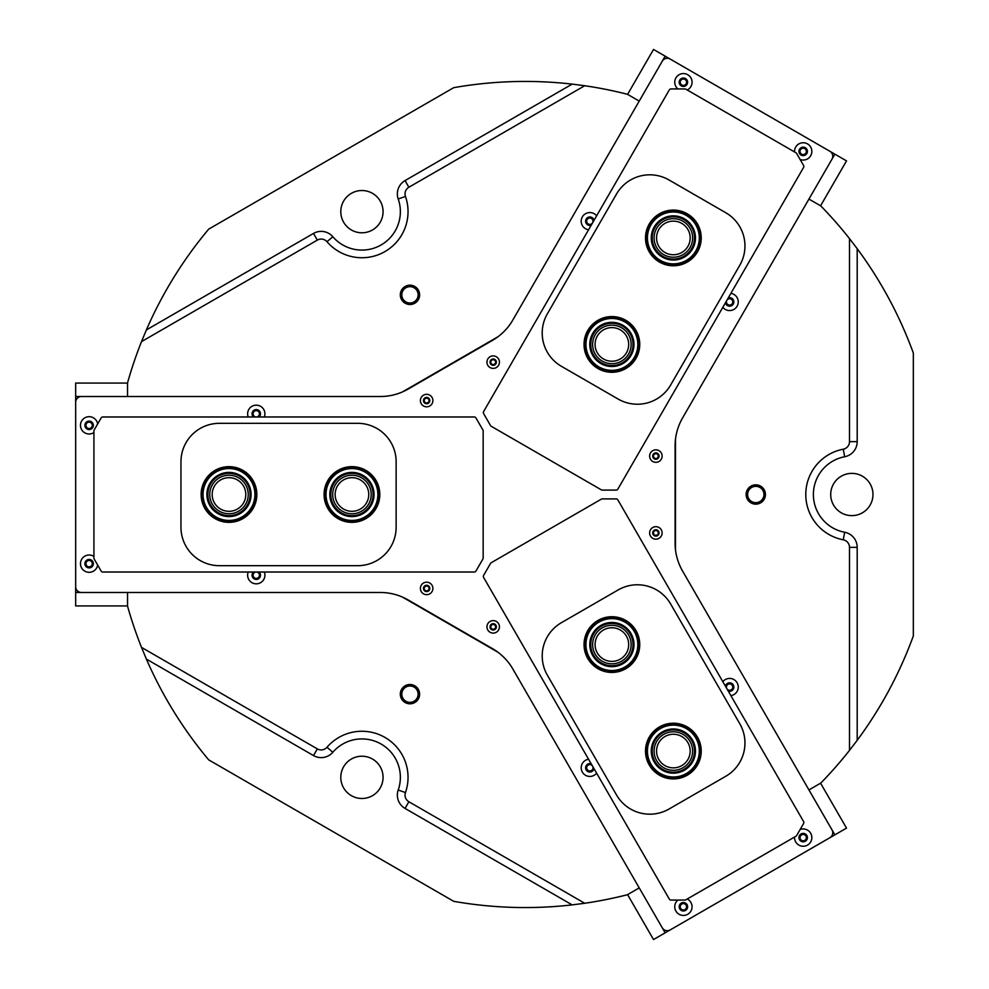 <?xml version="1.0" encoding="UTF-8"?>
<svg xmlns="http://www.w3.org/2000/svg" width="989" height="989" viewBox="0 0 989 989"><rect width="100%" height="100%" fill="white"/><g stroke="black" fill="none" stroke-linecap="round" stroke-linejoin="round"><path stroke-width="1.48" d="M682.991 221.264A19.261 19.261 0 0 0 656.684 228.311A19.261 19.261 0 0 0 663.73 254.618A19.261 19.261 0 0 0 690.05 247.571A19.261 19.261 0 0 0 682.991 221.264M681.767 223.378A16.813 16.813 0 0 0 658.81 229.535A16.813 16.813 0 0 0 664.954 252.492A16.813 16.813 0 0 0 687.924 246.348A16.813 16.813 0 0 0 681.767 223.378M621.512 327.742A19.261 19.261 0 0 0 595.205 334.789A19.261 19.261 0 0 0 602.252 361.109A19.261 19.261 0 0 0 628.571 354.05A19.261 19.261 0 0 0 621.512 327.742M620.288 329.869A16.813 16.813 0 0 0 597.331 336.013A16.813 16.813 0 0 0 603.475 358.982A16.813 16.813 0 0 0 626.445 352.826A16.813 16.813 0 0 0 620.288 329.869M209.73 494.5A19.261 19.261 0 0 0 228.991 513.761A19.261 19.261 0 0 0 248.251 494.5A19.261 19.261 0 0 0 228.991 475.239A19.261 19.261 0 0 0 209.73 494.5M212.178 494.5A16.813 16.813 0 0 0 228.991 511.313A16.813 16.813 0 0 0 245.804 494.5A16.813 16.813 0 0 0 228.991 477.687A16.813 16.813 0 0 0 212.178 494.5M332.687 494.5A19.261 19.261 0 0 0 351.948 513.761A19.261 19.261 0 0 0 371.209 494.5A19.261 19.261 0 0 0 351.948 475.239A19.261 19.261 0 0 0 332.687 494.5M335.135 494.5A16.813 16.813 0 0 0 351.948 511.313A16.813 16.813 0 0 0 368.761 494.5A16.813 16.813 0 0 0 351.948 477.687A16.813 16.813 0 0 0 335.135 494.5M682.991 767.736A19.261 19.261 0 0 0 690.05 741.429A19.261 19.261 0 0 0 663.73 734.382A19.261 19.261 0 0 0 656.684 760.689A19.261 19.261 0 0 0 682.991 767.736M681.767 765.622A16.813 16.813 0 0 0 687.924 742.652A16.813 16.813 0 0 0 664.954 736.508A16.813 16.813 0 0 0 658.81 759.465A16.813 16.813 0 0 0 681.767 765.622M621.512 661.258A19.261 19.261 0 0 0 628.571 634.95A19.261 19.261 0 0 0 602.252 627.891A19.261 19.261 0 0 0 595.205 654.211A19.261 19.261 0 0 0 621.512 661.258M620.288 659.131A16.813 16.813 0 0 0 626.445 636.174A16.813 16.813 0 0 0 603.475 630.018A16.813 16.813 0 0 0 597.331 652.987A16.813 16.813 0 0 0 620.288 659.131M409.965 285.191A9.655 9.655 0 0 0 400.31 294.846A9.655 9.655 0 0 0 409.965 304.501A9.655 9.655 0 0 0 419.62 294.846A9.655 9.655 0 0 0 409.965 285.191M409.965 286.674A8.159 8.159 0 0 0 401.806 294.846A8.159 8.159 0 0 0 409.965 303.005A8.159 8.159 0 0 0 418.137 294.846A8.159 8.159 0 0 0 409.965 286.674M409.965 684.499A9.655 9.655 0 0 0 400.31 694.154A9.655 9.655 0 0 0 409.965 703.809A9.655 9.655 0 0 0 419.62 694.154A9.655 9.655 0 0 0 409.965 684.499M409.965 685.995A8.159 8.159 0 0 0 401.806 694.154A8.159 8.159 0 0 0 409.965 702.326A8.159 8.159 0 0 0 418.137 694.154A8.159 8.159 0 0 0 409.965 685.995M755.781 484.845A9.655 9.655 0 0 0 746.126 494.5A9.655 9.655 0 0 0 755.781 504.155A9.655 9.655 0 0 0 765.437 494.5A9.655 9.655 0 0 0 755.781 484.845M755.781 486.341A8.159 8.159 0 0 0 747.622 494.5A8.159 8.159 0 0 0 755.781 502.659A8.159 8.159 0 0 0 763.953 494.5A8.159 8.159 0 0 0 755.781 486.341M725.728 302.275A3.894 3.894 0 0 0 729.61 305.799A3.894 3.894 0 0 0 733.492 301.905A3.894 3.894 0 0 0 727.991 298.369M729.61 298.74A3.165 3.165 0 0 0 726.433 301.905A3.165 3.165 0 0 0 729.61 305.082A3.165 3.165 0 0 0 732.775 301.905A3.165 3.165 0 0 0 729.61 298.74M593.721 220.856A3.894 3.894 0 0 0 589.84 217.333A3.894 3.894 0 0 0 585.958 221.215A3.894 3.894 0 0 0 591.459 224.763M589.84 218.05A3.165 3.165 0 0 0 586.675 221.215A3.165 3.165 0 0 0 589.84 224.392A3.165 3.165 0 0 0 593.017 221.215A3.165 3.165 0 0 0 589.84 218.05M591.459 764.237A3.894 3.894 0 0 0 585.958 767.785A3.894 3.894 0 0 0 589.84 771.667A3.894 3.894 0 0 0 593.721 768.144M589.84 764.608A3.165 3.165 0 0 0 586.675 767.785A3.165 3.165 0 0 0 589.84 770.95A3.165 3.165 0 0 0 593.017 767.785A3.165 3.165 0 0 0 589.84 764.608M727.991 690.631A3.894 3.894 0 0 0 733.492 687.095A3.894 3.894 0 0 0 729.61 683.201A3.894 3.894 0 0 0 725.728 686.725M729.61 683.918A3.165 3.165 0 0 0 726.433 687.095A3.165 3.165 0 0 0 729.61 690.26A3.165 3.165 0 0 0 732.775 687.095A3.165 3.165 0 0 0 729.61 683.918M258.525 416.975A3.894 3.894 0 0 0 256.275 409.916A3.894 3.894 0 0 0 254.012 416.975M256.275 410.633A3.165 3.165 0 0 0 253.097 413.81A3.165 3.165 0 0 0 256.275 416.975A3.165 3.165 0 0 0 259.439 413.81A3.165 3.165 0 0 0 256.275 410.633M254.012 572.025A3.894 3.894 0 0 0 256.275 579.084A3.894 3.894 0 0 0 258.525 572.025M256.275 572.025A3.165 3.165 0 0 0 253.097 575.19A3.165 3.165 0 0 0 256.275 578.367A3.165 3.165 0 0 0 259.439 575.19A3.165 3.165 0 0 0 256.275 572.025M141.514 341.613L146.372 329.93L313.488 233.441A15.367 15.367 0 0 1 332.823 236.73A38.423 38.423 0 0 0 398.208 198.974A15.367 15.367 0 0 1 405.033 180.591L572.149 84.114L584.697 85.734L408.877 187.255A7.689 7.689 0 0 0 405.465 196.44A46.112 46.112 0 0 1 327 241.736A7.689 7.689 0 0 0 317.333 240.104L141.514 341.613A413.056 413.056 0 0 0 127.544 382.867L127.544 396.515L75.671 396.515L75.671 383.064L127.544 383.064M584.697 903.266L572.149 904.886L405.033 808.409A15.367 15.367 0 0 1 398.208 790.026A38.423 38.423 0 0 0 332.823 752.27A15.367 15.367 0 0 1 313.488 755.559L146.372 659.07L141.514 647.387L317.333 748.896A7.689 7.689 0 0 0 327 747.264A46.112 46.112 0 0 1 405.465 792.56A7.689 7.689 0 0 0 408.877 801.745L584.697 903.266A413.056 413.056 0 0 0 627.409 894.724L639.228 887.899L665.164 932.825L653.519 939.55L627.582 894.625M493.19 624.455A2.398 2.398 0 0 0 490.791 626.853A2.398 2.398 0 0 0 493.19 629.251A2.398 2.398 0 0 0 495.6 626.853A2.398 2.398 0 0 0 493.19 624.455M426.642 586.032A2.398 2.398 0 0 0 424.244 588.43A2.398 2.398 0 0 0 426.642 590.829A2.398 2.398 0 0 0 429.041 588.43A2.398 2.398 0 0 0 426.642 586.032M426.642 398.171A2.398 2.398 0 0 0 424.244 400.57A2.398 2.398 0 0 0 426.642 402.968A2.398 2.398 0 0 0 429.041 400.57A2.398 2.398 0 0 0 426.642 398.171M493.19 359.749A2.398 2.398 0 0 0 490.791 362.147A2.398 2.398 0 0 0 493.19 364.545A2.398 2.398 0 0 0 495.6 362.147A2.398 2.398 0 0 0 493.19 359.749M655.88 453.679A2.398 2.398 0 0 0 653.482 456.077A2.398 2.398 0 0 0 655.88 458.476A2.398 2.398 0 0 0 658.278 456.077A2.398 2.398 0 0 0 655.88 453.679M655.88 530.524A2.398 2.398 0 0 0 653.482 532.923A2.398 2.398 0 0 0 655.88 535.321A2.398 2.398 0 0 0 658.278 532.923A2.398 2.398 0 0 0 655.88 530.524M851.85 515.628A21.128 21.128 0 0 1 830.711 494.5A21.128 21.128 0 0 1 851.85 473.372A21.128 21.128 0 0 1 872.978 494.5A21.128 21.128 0 0 1 851.85 515.628M361.937 798.482A21.128 21.128 0 0 1 340.797 777.354A21.128 21.128 0 0 1 361.937 756.214A21.128 21.128 0 0 1 383.064 777.354A21.128 21.128 0 0 1 361.937 798.482M361.937 232.786A21.128 21.128 0 0 1 340.797 211.646A21.128 21.128 0 0 1 361.937 190.518A21.128 21.128 0 0 1 383.064 211.646A21.128 21.128 0 0 1 361.937 232.786M572.149 84.114A413.056 413.056 0 0 0 453.704 87.675L208.691 229.139A413.056 413.056 0 0 0 146.372 329.93M820.586 783.201L846.522 828.114L834.877 834.84L808.94 789.914L820.759 783.103A413.056 413.056 0 0 0 849.502 750.379L849.502 547.35A7.689 7.689 0 0 0 843.258 539.796A46.112 46.112 0 0 1 843.258 449.204A7.689 7.689 0 0 0 849.502 441.65L849.502 238.621A413.056 413.056 0 0 0 820.759 205.897L808.94 199.086L834.877 154.16L846.522 160.886L820.586 205.799M627.582 94.375L653.519 49.45L665.164 56.175L639.228 101.101L627.409 94.276A413.056 413.056 0 0 0 584.697 85.734M127.544 605.936L75.671 605.936L75.671 592.485L127.544 592.485L127.544 606.133A413.056 413.056 0 0 0 141.514 647.387M146.372 659.07A413.056 413.056 0 0 0 208.691 759.861L453.704 901.325A413.056 413.056 0 0 0 572.149 904.886M849.502 238.621L857.191 248.684L857.191 441.65A15.367 15.367 0 0 1 844.68 456.745A38.423 38.423 0 0 0 844.68 532.255A15.367 15.367 0 0 1 857.191 547.35L857.191 740.316L849.502 750.379M857.191 740.316A413.056 413.056 0 0 0 913.329 635.952L913.329 353.048A413.056 413.056 0 0 0 857.191 248.684M402.325 597.01L497.924 652.208M497.924 336.792L402.325 391.99M675.475 549.699L675.475 439.301M801.251 154.766A3.894 3.894 0 0 0 806.567 153.344A3.894 3.894 0 0 0 805.145 148.029A3.894 3.894 0 0 0 799.829 149.45A3.894 3.894 0 0 0 801.251 154.766M801.609 154.136A3.165 3.165 0 0 0 805.936 152.974A3.165 3.165 0 0 0 804.786 148.647A3.165 3.165 0 0 0 800.447 149.809A3.165 3.165 0 0 0 801.609 154.136M681.458 85.598A3.894 3.894 0 0 0 686.774 84.176A3.894 3.894 0 0 0 685.34 78.86A3.894 3.894 0 0 0 680.036 80.282A3.894 3.894 0 0 0 681.458 85.598M681.817 84.98A3.165 3.165 0 0 0 686.143 83.818A3.165 3.165 0 0 0 684.981 79.491A3.165 3.165 0 0 0 680.655 80.641A3.165 3.165 0 0 0 681.817 84.98M665.164 56.175L834.877 154.16M93.015 425.332A3.894 3.894 0 0 0 89.121 421.45A3.894 3.894 0 0 0 85.227 425.332A3.894 3.894 0 0 0 89.121 429.226A3.894 3.894 0 0 0 93.015 425.332M92.298 425.332A3.165 3.165 0 0 0 89.121 422.167A3.165 3.165 0 0 0 85.956 425.332A3.165 3.165 0 0 0 89.121 428.509A3.165 3.165 0 0 0 92.298 425.332M93.015 563.668A3.894 3.894 0 0 0 89.121 559.774A3.894 3.894 0 0 0 85.227 563.668A3.894 3.894 0 0 0 89.121 567.55A3.894 3.894 0 0 0 93.015 563.668M92.298 563.668A3.165 3.165 0 0 0 89.121 560.491A3.165 3.165 0 0 0 85.956 563.668A3.165 3.165 0 0 0 89.121 566.833A3.165 3.165 0 0 0 92.298 563.668M75.671 592.485L75.671 396.515M681.458 903.402A3.894 3.894 0 0 0 680.036 908.718A3.894 3.894 0 0 0 685.34 910.14A3.894 3.894 0 0 0 686.774 904.824A3.894 3.894 0 0 0 681.458 903.402M681.817 904.02A3.165 3.165 0 0 0 680.655 908.359A3.165 3.165 0 0 0 684.981 909.509A3.165 3.165 0 0 0 686.143 905.182A3.165 3.165 0 0 0 681.817 904.02M801.251 834.234A3.894 3.894 0 0 0 799.829 839.55A3.894 3.894 0 0 0 805.145 840.971A3.894 3.894 0 0 0 806.567 835.656A3.894 3.894 0 0 0 801.251 834.234M801.609 834.864A3.165 3.165 0 0 0 800.447 839.191A3.165 3.165 0 0 0 804.786 840.353A3.165 3.165 0 0 0 805.936 836.026A3.165 3.165 0 0 0 801.609 834.864M834.877 834.84L665.164 932.825M670.159 59.056A5.761 5.761 0 0 0 662.284 61.17L512.846 319.991A55.718 55.718 0 0 1 492.46 340.389L408.173 389.048A55.718 55.718 0 0 1 380.308 396.515L81.444 396.515A5.761 5.761 0 0 0 75.671 402.276L75.671 586.724A5.761 5.761 0 0 0 81.444 592.485L380.308 592.485A55.718 55.718 0 0 1 408.173 599.952L492.46 648.611A55.718 55.718 0 0 1 512.846 669.009L662.284 927.83A5.761 5.761 0 0 0 670.159 929.944L829.882 837.72A5.761 5.761 0 0 0 831.996 829.858L682.558 571.024A55.718 55.718 0 0 1 675.091 543.159L675.091 445.841A55.718 55.718 0 0 1 682.558 417.976L831.996 159.142A5.761 5.761 0 0 0 829.882 151.28L670.159 59.056M687.219 89.987A8.641 8.641 0 0 0 683.399 73.582A8.641 8.641 0 0 0 677.947 88.936M683.399 86.451A4.228 4.228 0 0 0 687.627 82.235A4.228 4.228 0 0 0 683.399 78.007A4.228 4.228 0 0 0 679.171 82.235A4.228 4.228 0 0 0 683.399 86.451M800.113 159.476A8.641 8.641 0 0 0 811.845 151.391A8.641 8.641 0 0 0 803.192 142.75A8.641 8.641 0 0 0 794.563 151.96M803.192 155.619A4.228 4.228 0 0 0 807.42 151.391A4.228 4.228 0 0 0 803.192 147.163A4.228 4.228 0 0 0 798.964 151.391A4.228 4.228 0 0 0 803.192 155.619M596.614 215.837A8.641 8.641 0 0 0 581.223 220.584A8.641 8.641 0 0 0 588.566 229.769M593.993 220.386A4.228 4.228 0 0 0 585.612 221.215A4.228 4.228 0 0 0 591.187 225.22M722.835 307.295A8.641 8.641 0 0 0 738.227 302.547A8.641 8.641 0 0 0 730.883 293.362M725.456 302.745A4.228 4.228 0 0 0 733.838 301.905A4.228 4.228 0 0 0 728.263 297.899M794.563 837.04A8.641 8.641 0 0 0 803.192 846.25A8.641 8.641 0 0 0 811.845 837.609A8.641 8.641 0 0 0 800.113 829.524M803.192 841.837A4.228 4.228 0 0 0 807.42 837.609A4.228 4.228 0 0 0 803.192 833.381A4.228 4.228 0 0 0 798.964 837.609A4.228 4.228 0 0 0 803.192 841.837M677.947 900.064A8.641 8.641 0 0 0 683.399 915.418A8.641 8.641 0 0 0 687.219 899.013M683.399 910.993A4.228 4.228 0 0 0 687.627 906.765A4.228 4.228 0 0 0 683.399 902.549A4.228 4.228 0 0 0 679.171 906.765A4.228 4.228 0 0 0 683.399 910.993M730.883 695.638A8.641 8.641 0 0 0 738.227 686.453A8.641 8.641 0 0 0 722.835 681.705M728.263 691.101A4.228 4.228 0 0 0 733.838 687.095A4.228 4.228 0 0 0 725.456 686.255M588.566 759.231A8.641 8.641 0 0 0 581.223 768.416A8.641 8.641 0 0 0 596.614 773.163M591.187 763.78A4.228 4.228 0 0 0 585.612 767.785A4.228 4.228 0 0 0 593.993 768.614M426.642 594.673A6.243 6.243 0 0 0 432.885 588.43A6.243 6.243 0 0 0 426.642 582.187A6.243 6.243 0 0 0 420.399 588.43A6.243 6.243 0 0 0 426.642 594.673M426.642 591.595A3.165 3.165 0 0 0 429.807 588.43A3.165 3.165 0 0 0 426.642 585.253A3.165 3.165 0 0 0 423.477 588.43A3.165 3.165 0 0 0 426.642 591.595M493.19 633.096A6.243 6.243 0 0 0 499.433 626.853A6.243 6.243 0 0 0 493.19 620.61A6.243 6.243 0 0 0 486.947 626.853A6.243 6.243 0 0 0 493.19 633.096M493.19 630.018A3.165 3.165 0 0 0 496.367 626.853A3.165 3.165 0 0 0 493.19 623.688A3.165 3.165 0 0 0 490.025 626.853A3.165 3.165 0 0 0 493.19 630.018M493.19 368.39A6.243 6.243 0 0 0 499.433 362.147A6.243 6.243 0 0 0 493.19 355.904A6.243 6.243 0 0 0 486.947 362.147A6.243 6.243 0 0 0 493.19 368.39M493.19 365.312A3.165 3.165 0 0 0 496.367 362.147A3.165 3.165 0 0 0 493.19 358.982A3.165 3.165 0 0 0 490.025 362.147A3.165 3.165 0 0 0 493.19 365.312M426.642 406.813A6.243 6.243 0 0 0 432.885 400.57A6.243 6.243 0 0 0 426.642 394.327A6.243 6.243 0 0 0 420.399 400.57A6.243 6.243 0 0 0 426.642 406.813M426.642 403.747A3.165 3.165 0 0 0 429.807 400.57A3.165 3.165 0 0 0 426.642 397.405A3.165 3.165 0 0 0 423.477 400.57A3.165 3.165 0 0 0 426.642 403.747M93.93 556.473A8.641 8.641 0 0 0 80.48 563.668A8.641 8.641 0 0 0 89.121 572.31A8.641 8.641 0 0 0 97.664 565.04M89.121 567.896A4.228 4.228 0 0 0 93.349 563.668A4.228 4.228 0 0 0 89.121 559.44A4.228 4.228 0 0 0 84.893 563.668A4.228 4.228 0 0 0 89.121 567.896M97.664 423.96A8.641 8.641 0 0 0 89.121 416.69A8.641 8.641 0 0 0 80.48 425.332A8.641 8.641 0 0 0 93.93 432.527M89.121 429.56A4.228 4.228 0 0 0 93.349 425.332A4.228 4.228 0 0 0 89.121 421.104A4.228 4.228 0 0 0 84.893 425.332A4.228 4.228 0 0 0 89.121 429.56M248.227 572.025A8.641 8.641 0 0 0 256.275 583.831A8.641 8.641 0 0 0 264.31 572.025M253.468 572.025A4.228 4.228 0 0 0 256.275 579.418A4.228 4.228 0 0 0 259.069 572.025M264.31 416.975A8.641 8.641 0 0 0 256.275 405.169A8.641 8.641 0 0 0 248.227 416.975M259.069 416.975A4.228 4.228 0 0 0 256.275 409.582A4.228 4.228 0 0 0 253.468 416.975M655.88 539.166A6.243 6.243 0 0 0 662.123 532.923A6.243 6.243 0 0 0 655.88 526.68A6.243 6.243 0 0 0 649.637 532.923A6.243 6.243 0 0 0 655.88 539.166M655.88 536.1A3.165 3.165 0 0 0 659.057 532.923A3.165 3.165 0 0 0 655.88 529.758A3.165 3.165 0 0 0 652.715 532.923A3.165 3.165 0 0 0 655.88 536.1M655.88 462.32A6.243 6.243 0 0 0 662.123 456.077A6.243 6.243 0 0 0 655.88 449.834A6.243 6.243 0 0 0 649.637 456.077A6.243 6.243 0 0 0 655.88 462.32M655.88 459.242A3.165 3.165 0 0 0 659.057 456.077A3.165 3.165 0 0 0 655.88 452.9A3.165 3.165 0 0 0 652.715 456.077A3.165 3.165 0 0 0 655.88 459.242M616.184 498.901L602.276 498.901A1.916 1.916 0 0 0 601.324 499.161L491.236 562.716A1.916 1.916 0 0 0 490.532 563.421L483.584 575.462A1.916 1.916 0 0 0 483.584 577.378L669.318 899.1A1.916 1.916 0 0 0 670.987 900.064L684.895 900.064A1.916 1.916 0 0 0 685.859 899.805L795.935 836.249A1.916 1.916 0 0 0 796.639 835.544L803.6 823.503A1.916 1.916 0 0 0 803.6 821.587L617.853 499.865A1.916 1.916 0 0 0 616.184 498.901L602.276 498.901A1.916 1.916 0 0 0 601.324 499.161L491.236 562.716A1.916 1.916 0 0 0 490.532 563.421L483.584 575.462A1.916 1.916 0 0 0 483.584 577.378L669.318 899.1A1.916 1.916 0 0 0 670.987 900.064L684.895 900.064A1.916 1.916 0 0 0 685.859 899.805L795.935 836.249A1.916 1.916 0 0 0 796.639 835.544L803.6 823.503A1.916 1.916 0 0 0 803.6 821.587L617.853 499.865A1.916 1.916 0 0 0 616.184 498.901M475.956 571.061L482.904 559.02A1.916 1.916 0 0 0 483.164 558.056L483.164 430.944A1.916 1.916 0 0 0 482.904 429.98L475.956 417.939A1.916 1.916 0 0 0 474.287 416.975L102.794 416.975A1.916 1.916 0 0 0 101.138 417.939L94.178 429.98A1.916 1.916 0 0 0 93.93 430.944L93.93 558.056A1.916 1.916 0 0 0 94.178 559.02L101.138 571.061A1.916 1.916 0 0 0 102.794 572.025L474.287 572.025A1.916 1.916 0 0 0 475.956 571.061M483.584 413.538L490.532 425.579A1.916 1.916 0 0 0 491.236 426.284L601.324 489.839A1.916 1.916 0 0 0 602.276 490.099L616.184 490.099A1.916 1.916 0 0 0 617.853 489.135L803.6 167.413A1.916 1.916 0 0 0 803.6 165.497L796.639 153.456A1.916 1.916 0 0 0 795.935 152.751L685.859 89.195A1.916 1.916 0 0 0 684.895 88.936L670.987 88.936A1.916 1.916 0 0 0 669.318 89.9L483.584 411.622A1.916 1.916 0 0 0 483.584 413.538M687.293 213.809A27.853 27.853 0 0 1 697.492 251.861A27.853 27.853 0 0 1 659.44 262.06A27.853 27.853 0 0 1 649.241 224.008A27.853 27.853 0 0 1 687.293 213.809M625.814 320.3A27.853 27.853 0 0 1 636.014 358.352A27.853 27.853 0 0 1 597.962 368.551A27.853 27.853 0 0 1 587.763 330.499A27.853 27.853 0 0 1 625.814 320.3M725.753 212.722L669.009 179.961A38.423 38.423 0 0 0 616.518 194.029L547.362 313.822A38.423 38.423 0 0 0 561.418 366.313L618.162 399.074A38.423 38.423 0 0 0 670.653 385.005L739.809 265.213A38.423 38.423 0 0 0 725.753 212.722M201.126 494.5A27.853 27.853 0 0 1 228.991 466.647A27.853 27.853 0 0 1 256.843 494.5A27.853 27.853 0 0 1 228.991 522.353A27.853 27.853 0 0 1 201.126 494.5M324.083 494.5A27.853 27.853 0 0 1 351.948 466.647A27.853 27.853 0 0 1 379.801 494.5A27.853 27.853 0 0 1 351.948 522.353A27.853 27.853 0 0 1 324.083 494.5M180.962 461.739L180.962 527.261A38.423 38.423 0 0 0 219.385 565.683L357.709 565.683A38.423 38.423 0 0 0 396.132 527.261L396.132 461.739A38.423 38.423 0 0 0 357.709 423.317L219.385 423.317A38.423 38.423 0 0 0 180.962 461.739M687.293 775.191A27.853 27.853 0 0 1 649.241 764.991A27.853 27.853 0 0 1 659.44 726.94A27.853 27.853 0 0 1 697.492 737.139A27.853 27.853 0 0 1 687.293 775.191M625.814 668.7A27.853 27.853 0 0 1 587.763 658.501A27.853 27.853 0 0 1 597.962 620.449A27.853 27.853 0 0 1 636.014 630.648A27.853 27.853 0 0 1 625.814 668.7M669.009 809.039L725.753 776.278A38.423 38.423 0 0 0 739.809 723.787L670.653 603.995A38.423 38.423 0 0 0 618.162 589.926L561.418 622.687A38.423 38.423 0 0 0 547.362 675.178L616.518 794.971A38.423 38.423 0 0 0 669.009 809.039M614.478 670.381A25.937 25.937 0 0 0 637.695 641.985A25.937 25.937 0 0 0 609.286 618.768A25.937 25.937 0 0 0 586.081 647.177A25.937 25.937 0 0 0 614.478 670.381M609.199 617.816A26.901 26.901 0 0 1 638.647 641.886A26.901 26.901 0 0 1 614.577 671.333A26.901 26.901 0 0 1 585.129 647.263A26.901 26.901 0 0 1 609.199 617.816M614.095 666.561A22.092 22.092 0 0 1 589.901 646.794A22.092 22.092 0 0 1 609.669 622.588A22.092 22.092 0 0 1 633.875 642.368A22.092 22.092 0 0 1 614.095 666.561M609.768 623.552A21.128 21.128 0 0 0 590.853 646.695A21.128 21.128 0 0 0 613.996 665.609A21.128 21.128 0 0 0 632.911 642.467A21.128 21.128 0 0 0 609.768 623.552M223.638 515.937A22.092 22.092 0 0 1 207.554 489.147A22.092 22.092 0 0 1 234.331 473.063A22.092 22.092 0 0 1 250.427 499.853A22.092 22.092 0 0 1 223.638 515.937M234.109 473.991A21.128 21.128 0 0 0 208.481 489.382A21.128 21.128 0 0 0 223.873 515.009A21.128 21.128 0 0 0 249.488 499.618A21.128 21.128 0 0 0 234.109 473.991M222.71 519.67A25.937 25.937 0 0 0 254.148 500.78A25.937 25.937 0 0 0 235.271 469.33A25.937 25.937 0 0 0 203.821 488.22A25.937 25.937 0 0 0 222.71 519.67M235.493 468.403A26.901 26.901 0 0 1 255.088 501.015A26.901 26.901 0 0 1 222.476 520.597A26.901 26.901 0 0 1 202.893 487.985A26.901 26.901 0 0 1 235.493 468.403M359.39 515.306A22.092 22.092 0 0 1 331.142 501.942A22.092 22.092 0 0 1 344.506 473.694A22.092 22.092 0 0 1 372.754 487.058A22.092 22.092 0 0 1 359.39 515.306M344.827 474.596A21.128 21.128 0 0 0 332.044 501.621A21.128 21.128 0 0 0 359.069 514.404A21.128 21.128 0 0 0 371.839 487.379A21.128 21.128 0 0 0 344.827 474.596M360.676 518.916A25.937 25.937 0 0 0 376.364 485.76A25.937 25.937 0 0 0 343.208 470.084A25.937 25.937 0 0 0 327.52 503.24A25.937 25.937 0 0 0 360.676 518.916M342.886 469.169A26.901 26.901 0 0 1 377.266 485.438A26.901 26.901 0 0 1 361.01 519.831A26.901 26.901 0 0 1 326.617 503.562A26.901 26.901 0 0 1 342.886 469.169M658.563 772.36A25.937 25.937 0 0 0 694.661 765.869A25.937 25.937 0 0 0 688.171 729.771A25.937 25.937 0 0 0 652.072 736.261A25.937 25.937 0 0 0 658.563 772.36M688.715 728.98A26.901 26.901 0 0 1 695.452 766.413A26.901 26.901 0 0 1 658.006 773.151A26.901 26.901 0 0 1 651.281 735.705A26.901 26.901 0 0 1 688.715 728.98M660.751 769.207A22.092 22.092 0 0 1 655.225 738.449A22.092 22.092 0 0 1 685.983 732.923A22.092 22.092 0 0 1 691.509 763.669A22.092 22.092 0 0 1 660.751 769.207M685.426 733.714A21.128 21.128 0 0 0 656.016 738.993A21.128 21.128 0 0 0 661.307 768.416A21.128 21.128 0 0 0 690.718 763.125A21.128 21.128 0 0 0 685.426 733.714M651.566 241.501A22.092 22.092 0 0 1 669.8 216.134A22.092 22.092 0 0 1 695.168 234.368A22.092 22.092 0 0 1 676.933 259.748A22.092 22.092 0 0 1 651.566 241.501M694.216 234.529A21.128 21.128 0 0 0 669.949 217.085A21.128 21.128 0 0 0 652.505 241.353A21.128 21.128 0 0 0 676.773 258.797A21.128 21.128 0 0 0 694.216 234.529M647.77 242.12A25.937 25.937 0 0 0 677.552 263.531A25.937 25.937 0 0 0 698.963 233.75A25.937 25.937 0 0 0 669.182 212.338A25.937 25.937 0 0 0 647.77 242.12M699.915 233.602A26.901 26.901 0 0 1 677.712 264.483A26.901 26.901 0 0 1 646.818 242.28A26.901 26.901 0 0 1 669.021 211.399A26.901 26.901 0 0 1 699.915 233.602M598.877 362.283A22.092 22.092 0 0 1 594.03 331.414A22.092 22.092 0 0 1 624.887 326.568A22.092 22.092 0 0 1 629.746 357.425A22.092 22.092 0 0 1 598.877 362.283M624.331 327.334A21.128 21.128 0 0 0 594.797 331.983A21.128 21.128 0 0 0 599.445 361.504A21.128 21.128 0 0 0 628.967 356.856A21.128 21.128 0 0 0 624.331 327.334M596.627 365.386A25.937 25.937 0 0 0 632.849 359.687A25.937 25.937 0 0 0 627.15 323.452A25.937 25.937 0 0 0 590.915 329.152A25.937 25.937 0 0 0 596.627 365.386M627.718 322.674A26.901 26.901 0 0 1 633.628 360.256A26.901 26.901 0 0 1 596.058 366.165A26.901 26.901 0 0 1 590.136 328.595A26.901 26.901 0 0 1 627.718 322.674M655.064 227.371A21.128 21.128 0 0 0 661.74 255.582A21.128 21.128 0 0 0 691.67 248.511M593.585 333.862A21.128 21.128 0 0 0 618.496 364.496A21.128 21.128 0 0 0 630.191 354.989M398.208 198.974L405.465 196.44M313.488 233.441L317.333 240.104M849.502 547.35L857.191 547.35M843.258 539.796L844.68 532.255M843.258 449.204L844.68 456.745M849.502 441.65L857.191 441.65M332.823 236.73L327 241.736M405.033 180.591L408.877 187.255M317.333 748.896L313.488 755.559M327 747.264L332.823 752.27M405.465 792.56L398.208 790.026M408.877 801.745L405.033 808.409"/></g></svg>
